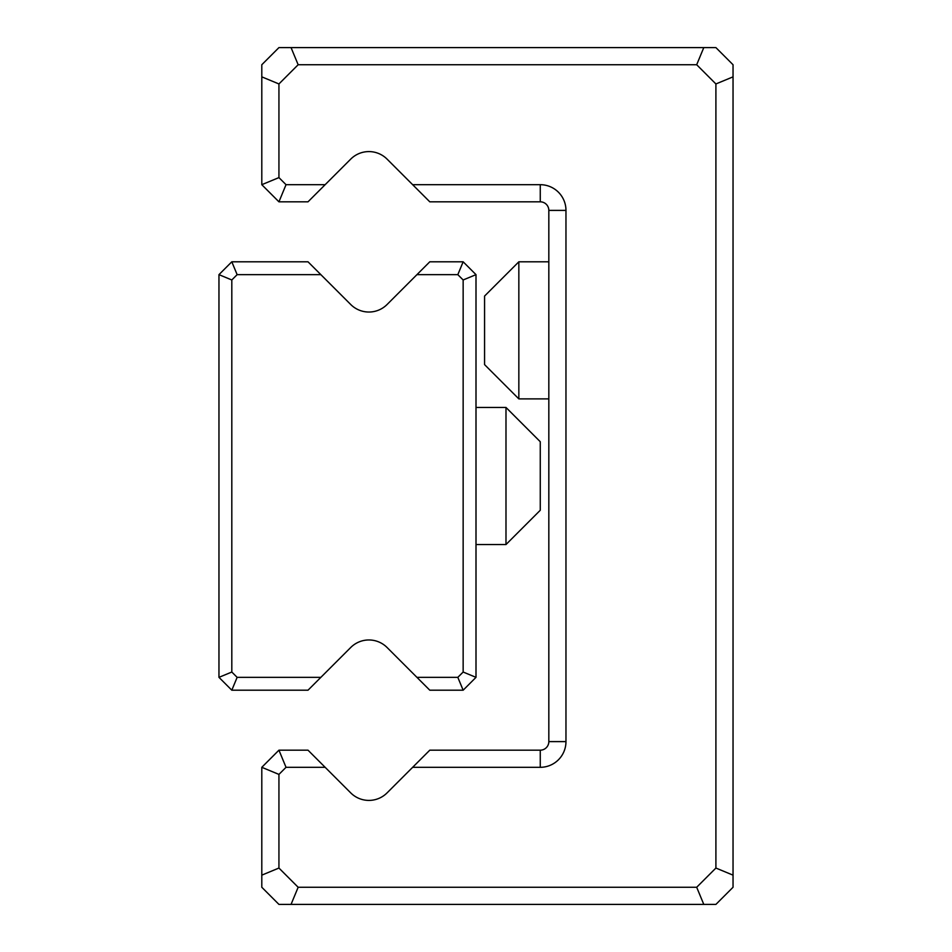 <?xml version="1.0" encoding="UTF-8"?>
<svg xmlns="http://www.w3.org/2000/svg" width="952" height="952" viewBox="0 0 952 952"><rect width="100%" height="100%" fill="white"/><g stroke="black" fill="none" stroke-linecap="round" stroke-linejoin="round"><path stroke-width="1.43" d="M518.84 398.888L484.568 364.616L484.568 296.072L518.84 261.8L518.84 398.888L548.828 398.888M715.904 904.4L278.936 904.4L261.8 887.264L261.8 767.312L278.936 750.176L308.008 750.176L350.729 792.885A25.704 25.704 0 0 0 387.071 792.885L429.792 750.176L540.26 750.176A8.568 8.568 0 0 0 548.828 741.608L548.828 210.392A8.568 8.568 0 0 0 540.26 201.824L429.792 201.824L387.071 159.115A25.704 25.704 0 0 0 350.729 159.115L325.144 184.688L286.028 184.688L278.936 201.824L261.8 184.688L261.8 64.736L278.936 47.6L715.904 47.6L733.04 64.736L733.04 887.264L715.904 904.4M412.656 184.688L540.26 184.688A25.704 25.704 0 0 1 565.964 210.392L565.964 741.608A25.704 25.704 0 0 1 540.26 767.312L412.656 767.312M325.144 767.312L286.028 767.312L278.936 774.404L278.936 868.046L298.154 887.264L696.686 887.264L715.904 868.046L715.904 83.954L696.686 64.736L298.154 64.736L278.936 83.954L278.936 177.596L286.028 184.688M325.144 184.688L308.008 201.824L278.936 201.824M286.028 767.312L278.936 750.176M298.154 64.736L291.05 47.6M261.8 76.85L278.936 83.954M715.904 83.954L733.04 76.85M703.79 47.6L696.686 64.736M696.686 887.264L703.79 904.4M733.04 875.15L715.904 868.046M278.936 868.046L261.8 875.15M291.05 904.4L298.154 887.264M278.936 177.596L261.8 184.688M261.8 767.312L278.936 774.404M505.988 407.456L540.26 441.728L540.26 510.272L505.988 544.544L505.988 407.456L476 407.456M308.008 690.2L231.812 690.2L218.96 677.348L218.96 274.652L231.812 261.8L308.008 261.8L350.729 304.509A25.704 25.704 0 0 0 387.071 304.509L429.792 261.8L463.148 261.8L476 274.652L476 677.348L463.148 690.2L429.792 690.2L387.071 647.491A25.704 25.704 0 0 0 350.729 647.491L308.008 690.2M416.94 677.348L457.829 677.348L463.148 672.029L463.148 279.971L457.829 274.652L416.94 274.652M320.86 274.652L237.131 274.652L231.812 279.971L231.812 672.029L237.131 677.348L320.86 677.348M231.812 690.2L237.131 677.348M218.96 677.348L231.812 672.029M237.131 274.652L231.812 261.8M218.96 274.652L231.812 279.971M457.829 677.348L463.148 690.2M463.148 672.029L476 677.348M463.148 279.971L476 274.652M463.148 261.8L457.829 274.652M540.26 184.688L540.26 201.824M565.964 210.392L548.828 210.392M565.964 741.608L548.828 741.608M540.26 767.312L540.26 750.176M518.84 261.8L548.828 261.8M505.988 544.544L476 544.544"/></g></svg>
